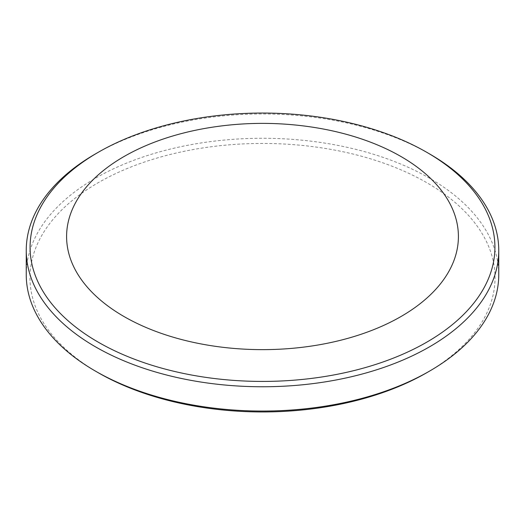 <?xml version="1.0" encoding="UTF-8"?>
<svg xmlns="http://www.w3.org/2000/svg" width="525" height="525" viewBox="0 0 525 525"><rect width="100%" height="100%" fill="white"/><g stroke="black" fill="none" stroke-linecap="round" stroke-linejoin="round"><path stroke-width="0.39" stroke-dasharray="2.62 1.97" d="M98.07 372.625A232.529 134.249 180 0 1 98.077 182.772A232.529 134.249 180 0 1 426.923 182.772A232.529 134.249 180 0 1 426.923 372.632M498.75 274.667A236.25 136.395 0 0 0 429.555 178.218A236.25 136.395 0 0 0 172.088 148.647A236.25 136.395 0 0 0 26.25 274.667M210.079 127.555A195.904 113.105 180 0 1 314.921 127.555C279.976 122.076 245.024 122.076 210.079 127.555M95.445 153.917A236.25 136.395 180 0 1 429.555 153.917"/><path stroke-width="0.79" d="M98.155 342.123A232.424 134.19 0 0 0 426.845 342.123A232.424 134.19 0 0 0 426.851 152.355A232.424 134.19 0 0 0 426.845 152.348L429.555 153.917A236.25 136.395 180 0 1 498.75 250.359A236.25 136.395 180 0 1 352.912 376.379A236.25 136.395 180 0 1 95.445 346.808A236.25 136.395 180 0 1 26.25 250.359A236.25 136.395 180 0 1 95.445 153.917L98.149 152.355A232.424 134.19 0 0 0 98.155 342.123M429.555 371.109L426.923 372.632A232.529 134.249 180 0 1 98.077 372.632L95.445 371.109A236.25 136.395 0 0 0 429.555 371.109A236.25 136.395 0 0 0 498.75 274.667L498.75 250.359M401.028 156.555A195.904 113.105 180 0 1 401.028 316.509A195.904 113.105 180 0 1 123.972 316.509A195.904 113.105 180 0 1 210.079 127.555L210.079 127.555A331.124 331.124 0 0 1 314.921 127.555L314.921 127.555A195.904 113.105 180 0 1 401.028 156.555M429.555 153.917L426.851 152.355A232.424 134.19 0 0 0 98.149 152.355M26.25 250.359L26.25 274.667A236.25 136.395 0 0 0 95.445 371.109L98.077 372.632A232.529 134.249 180 0 1 98.07 372.625"/></g></svg>
